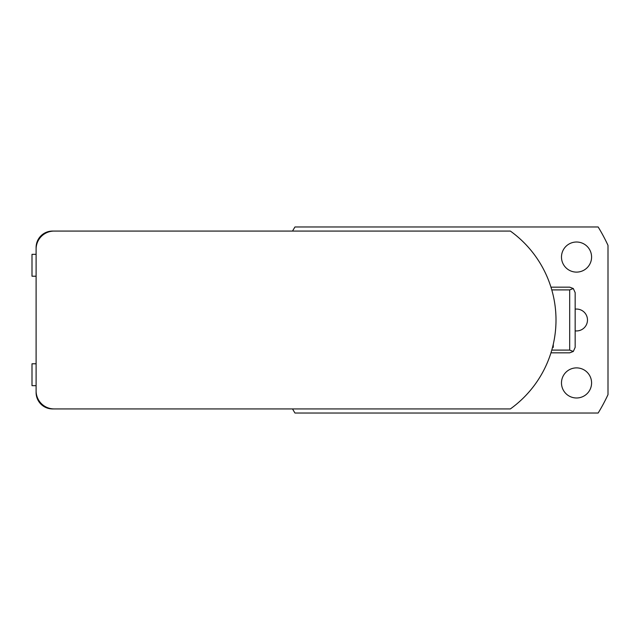 <?xml version="1.0" encoding="UTF-8"?>
<svg xmlns="http://www.w3.org/2000/svg" width="640" height="640" viewBox="0 0 640 640"><rect width="100%" height="100%" fill="white"/><g stroke="black" fill="none" stroke-linecap="round" stroke-linejoin="round"><path stroke-width="0.96" d="M54.168 231.072L52.52 231.072A16.416 16.416 0 0 0 36.104 247.488L36.104 392.512A16.416 16.416 0 0 0 52.52 408.928L510.36 408.928A109.456 109.456 0 0 0 510.36 231.072L54.168 231.072A18.056 18.056 0 0 0 36.104 249.128M553.272 344.32L553.272 347.36L552.536 347.36M569.688 350.096L573.312 351.464L575.16 347.36L575.16 292.64L573.312 288.536L569.688 289.904L569.688 350.096L551.792 350.096M550.968 352.84L569.688 352.84L573.312 351.464M573.312 288.536L569.688 287.16L550.968 287.16M551.792 289.904L569.688 289.904M292.52 408.928A177.864 177.864 0 0 0 294.968 413.032L598.144 413.032A177.864 177.864 0 0 0 608 394.64L608 245.36A177.864 177.864 0 0 0 598.144 226.968L294.968 226.968A177.864 177.864 0 0 0 292.52 231.072M575.16 309.144A10.944 10.944 0 0 1 587.48 320A10.944 10.944 0 0 1 575.16 330.856M591.584 257.064A15.048 15.048 0 0 1 569.008 270.096A15.048 15.048 0 0 1 569.008 244.032A15.048 15.048 0 0 1 591.584 257.064M591.584 382.936A15.048 15.048 0 0 1 569.008 395.968A15.048 15.048 0 0 1 569.008 369.904A15.048 15.048 0 0 1 591.584 382.936M36.104 385.672L32 385.672L32 363.784L36.104 363.784M36.104 276.216L32 276.216L32 254.328L36.104 254.328M555.976 317.264L555.808 313.392M555.728 312.208L555.704 311.792M555.704 328.208L555.728 327.792M555.808 326.608L555.976 322.736M36.104 390.872A18.056 18.056 0 0 0 54.168 408.928M575.16 309.056L575.16 330.944L575.16 309.056"/></g></svg>
